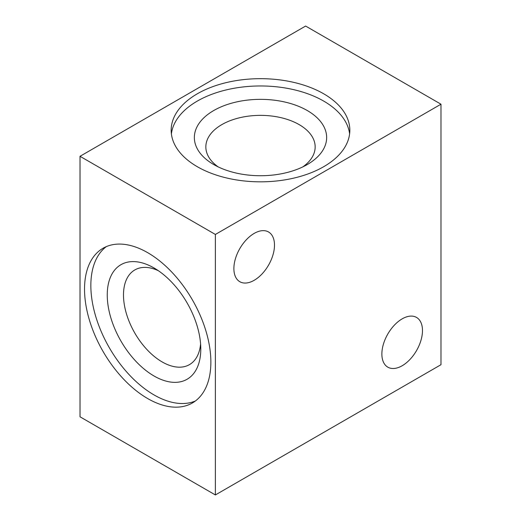 <?xml version="1.0" encoding="UTF-8"?>
<svg xmlns="http://www.w3.org/2000/svg" width="521" height="521" viewBox="0 0 521 521"><rect width="100%" height="100%" fill="white"/><g stroke="black" fill="none" stroke-linecap="round" stroke-linejoin="round"><path stroke-width="0.78" d="M158.273 270.653A54.659 31.56 -120 0 0 134.809 269.95A54.659 31.56 -120 0 0 126.434 313.753A54.659 31.56 -120 0 0 162.135 361.919A54.659 31.56 -120 0 0 189.468 364.622A54.659 31.56 -120 0 0 200.592 343.958M215.381 494.95L440.981 364.7L440.981 104.2L305.619 26.05L80.019 156.3L80.019 416.8L215.381 494.95L215.381 234.45L440.981 104.2M302.825 166.889A54.659 31.56 0 0 0 315.159 146.922A54.659 31.56 0 0 0 299.152 124.61A54.659 31.56 0 0 0 239.582 117.766A54.659 31.56 0 0 0 205.841 146.922A54.659 31.56 0 0 0 218.175 166.889M154.014 375.986A66.147 38.189 -120 0 0 200.787 348.979A66.147 38.189 -120 0 0 154.021 267.97A66.147 38.189 -120 0 0 107.248 294.971A66.147 38.189 -120 0 0 154.014 375.986M254.183 233.408A28.714 16.581 -60 0 1 268.543 231.982A28.714 16.581 -60 0 1 268.543 265.143A28.714 16.581 -60 0 1 239.829 281.718A28.714 16.581 -60 0 1 235.427 258.709A28.714 16.581 -60 0 1 254.183 233.408M402.179 318.852A28.714 16.581 -60 0 1 416.533 317.432A28.714 16.581 -60 0 1 416.533 350.587A28.714 16.581 -60 0 1 387.819 367.162A28.714 16.581 -60 0 1 383.417 344.153A28.714 16.581 -60 0 1 402.179 318.852M147.697 398.565A89.332 51.579 -120 0 0 192.366 402.987A89.332 51.579 -120 0 0 192.366 299.835A89.332 51.579 -120 0 0 103.034 248.256A89.332 51.579 -120 0 0 89.338 319.842A89.332 51.579 -120 0 0 147.697 398.565M80.019 156.3L215.381 234.45M213.727 164.545A66.147 38.189 0 0 0 307.273 164.545A66.147 38.189 0 0 0 307.273 110.537A66.147 38.189 0 0 0 213.727 110.537A66.147 38.189 0 0 0 213.727 164.545L213.727 164.545M106.304 246.628A89.332 51.579 -120 0 0 96.548 319.08A89.332 51.579 -120 0 0 154.014 394.918A89.332 51.579 -120 0 0 195.414 400.975M197.329 166.72A89.332 51.579 0 0 0 294.684 177.902A89.332 51.579 0 0 0 349.832 130.25A89.332 51.579 0 0 0 260.5 78.671A89.332 51.579 0 0 0 171.168 130.25A89.332 51.579 0 0 0 197.329 166.72M349.611 133.897A89.332 51.579 0 0 0 260.5 85.965A89.332 51.579 0 0 0 171.389 133.897"/></g></svg>
